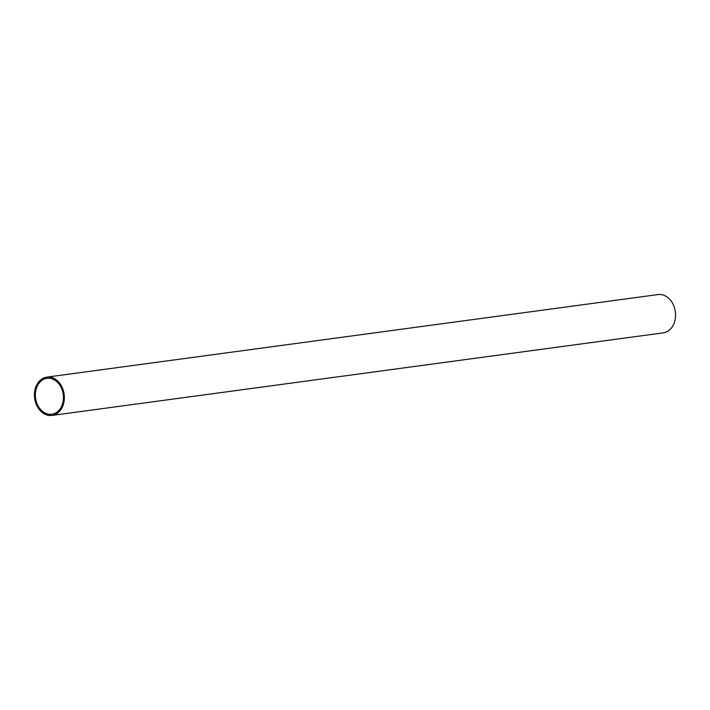 <?xml version="1.0" encoding="UTF-8"?>
<svg xmlns="http://www.w3.org/2000/svg" width="710" height="710" viewBox="0 0 710 710"><rect width="100%" height="100%" fill="white"/><g stroke="black" fill="none" stroke-linecap="round" stroke-linejoin="round"><path stroke-width="1.06" d="M61.406 385.92A19.321 14.866 82.3 0 1 51.981 415.43A19.321 14.866 82.3 0 1 37.381 406.644A19.321 14.866 82.3 0 1 46.816 377.134A19.321 14.866 82.3 0 1 61.406 385.92M51.981 415.43L663.184 332.866A19.321 14.866 -97.7 0 0 672.618 303.356A19.321 14.866 -97.7 0 0 658.019 294.57L46.816 377.134M38.127 406.005A18.123 13.951 82.3 0 1 46.975 378.323A18.123 13.951 82.3 0 1 60.669 386.559A18.123 13.951 82.3 0 1 51.821 414.241A18.123 13.951 82.3 0 1 38.127 406.005"/></g></svg>
